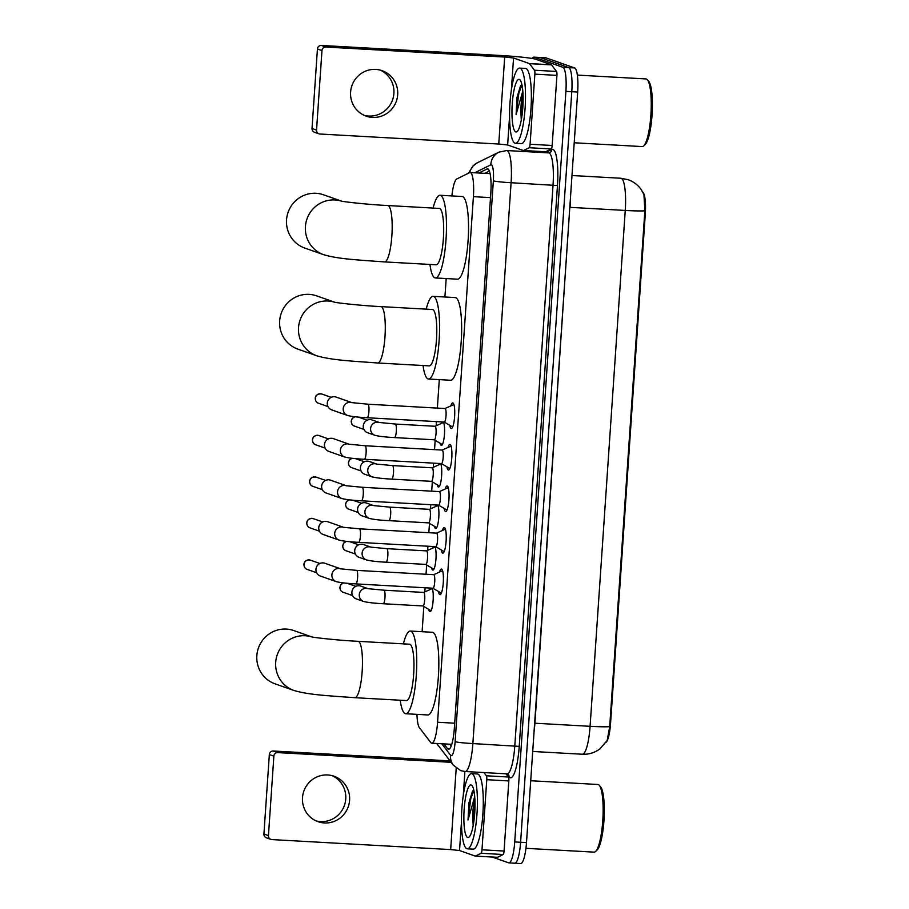 <?xml version="1.0" encoding="UTF-8"?>
<svg xmlns="http://www.w3.org/2000/svg" width="909" height="909" viewBox="0 0 909 909"><rect width="100%" height="100%" fill="white"/><g stroke="black" fill="none" stroke-linecap="round" stroke-linejoin="round"><path stroke-width="1.36" d="M443.41 422.003A12.044 2.466 93.2 0 1 444.365 435.388A12.044 2.466 93.2 0 1 441.365 445.478A12.044 2.466 93.2 0 1 441.217 445.444A12.044 2.466 93.2 0 1 440.081 443.228M441.183 423.514A12.044 2.466 93.2 0 1 441.956 421.924M440.581 463.545A12.044 2.466 93.2 0 1 441.535 476.93A12.044 2.466 93.2 0 1 438.536 487.019A12.044 2.466 93.2 0 1 438.388 486.985A12.044 2.466 93.2 0 1 437.252 484.77M438.354 465.056A12.044 2.466 93.2 0 1 439.127 463.465M437.752 505.086A12.044 2.466 93.2 0 1 438.706 518.46A12.044 2.466 93.2 0 1 435.706 528.549A12.044 2.466 93.2 0 1 435.559 528.527A12.044 2.466 93.2 0 1 434.411 526.311M435.513 506.597A12.044 2.466 93.2 0 1 436.286 504.995M434.911 546.616A12.044 2.466 93.2 0 1 435.877 560.001A12.044 2.466 93.2 0 1 432.866 570.091A12.044 2.466 93.2 0 1 432.729 570.068A12.044 2.466 93.2 0 1 431.582 567.841M432.684 548.127A12.044 2.466 93.2 0 1 433.457 546.536M432.082 588.157A12.044 2.466 93.2 0 1 433.048 601.542A12.044 2.466 93.2 0 1 430.037 611.632A12.044 2.466 93.2 0 1 429.889 611.598A12.044 2.466 93.2 0 1 428.753 609.382M429.855 589.668A12.044 2.466 93.2 0 1 430.627 588.078M450.864 405.903A12.817 2.625 93.2 0 1 452.739 402.903A12.817 2.625 93.2 0 1 452.898 402.937A12.817 2.625 93.2 0 1 454.625 416.231A12.817 2.625 93.2 0 1 451.307 428.491A12.817 2.625 93.2 0 1 451.159 428.469A12.817 2.625 93.2 0 1 449.785 425.31M448.035 447.444A12.817 2.625 93.2 0 1 449.91 444.444A12.817 2.625 93.2 0 1 450.069 444.478A12.817 2.625 93.2 0 1 451.796 457.761A12.817 2.625 93.2 0 1 448.478 470.033A12.817 2.625 93.2 0 1 448.33 469.998A12.817 2.625 93.2 0 1 446.944 466.851M445.205 488.974A12.817 2.625 93.2 0 1 447.08 485.985A12.817 2.625 93.2 0 1 447.239 486.02A12.817 2.625 93.2 0 1 448.955 499.302A12.817 2.625 93.2 0 1 445.649 511.574A12.817 2.625 93.2 0 1 445.49 511.54A12.817 2.625 93.2 0 1 444.115 508.392M442.376 530.515A12.817 2.625 93.2 0 1 444.251 527.527A12.817 2.625 93.2 0 1 444.399 527.55A12.817 2.625 93.2 0 1 446.126 540.844A12.817 2.625 93.2 0 1 442.819 553.115A12.817 2.625 93.2 0 1 442.66 553.081A12.817 2.625 93.2 0 1 441.285 549.922M439.536 572.056A12.817 2.625 93.2 0 1 441.422 569.068A12.817 2.625 93.2 0 1 441.569 569.091A12.817 2.625 93.2 0 1 443.297 582.385A12.817 2.625 93.2 0 1 439.99 594.645A12.817 2.625 93.2 0 1 439.831 594.622A12.817 2.625 93.2 0 1 438.456 591.464M416.958 714.36A22.589 4.613 -86.8 0 0 419.401 727.7L430.752 742.528A22.589 4.613 -86.8 0 0 431.514 743.142A22.589 4.613 -86.8 0 0 431.786 743.198A22.589 4.613 -86.8 0 0 437.57 722.246L473.407 196.662A22.589 4.613 -86.8 0 0 470.135 172.517A22.589 4.613 -86.8 0 0 469.601 172.642L456.807 178.971A22.589 4.613 -86.8 0 0 451.887 195.935M606.121 742.233A20.328 4.159 -86.8 0 0 610.541 723.678L645.299 213.82A20.328 4.159 -86.8 0 0 642.868 192.276M446.183 278.552L444.921 297.004M439.297 379.621L437.354 408.096M436.434 421.617L436.15 425.753M435.15 440.342L434.525 449.637M433.604 463.147L433.32 467.294M432.32 481.884L431.684 491.167M430.764 504.688L430.491 508.835M429.491 523.414L428.855 532.708M427.934 546.229L427.65 550.365M426.662 564.955L426.026 574.249M425.105 587.771L424.821 591.907M423.833 606.496L422.106 631.71M609.7 726.632A26.35 1.534 3.9 0 1 590.089 726.314A30.111 6.158 -86.8 0 1 582.374 754.243C588.907 754.538 594.781 752.72 600.008 748.811L607.189 740.46L609.7 726.632L644.867 210.774L643.936 194.526M532.254 58.483A22.589 4.613 93.2 0 1 533.947 57.142L539.832 57.472A22.589 4.613 93.2 0 1 540.105 57.528L568.784 67.63A22.589 4.613 93.2 0 1 571.784 91.718L520.607 842.268A22.589 4.613 93.2 0 1 514.824 863.22L520.709 863.55A22.589 4.613 93.2 0 0 526.493 842.598L577.669 92.048A22.589 4.613 93.2 0 0 574.67 67.959L545.991 57.858A22.589 4.613 93.2 0 0 545.718 57.801L539.832 57.472A22.589 4.613 93.2 0 1 540.105 57.528L568.784 67.63A22.589 4.613 93.2 0 1 571.784 91.718L520.607 842.268A22.589 4.613 93.2 0 1 514.824 863.22A22.589 4.613 93.2 0 1 514.551 863.164M443.865 743.88L447.512 748.641A22.589 4.613 -86.8 0 0 448.273 749.255A22.589 4.613 -86.8 0 0 448.546 749.311A22.589 4.613 -86.8 0 0 454.33 728.359L490.826 193.003A22.589 4.613 -86.8 0 0 487.565 168.869A22.589 4.613 -86.8 0 0 487.031 168.983L478.873 173.005M533.947 57.142A22.589 4.613 93.2 0 1 534.219 57.199L562.898 67.3A22.589 4.613 93.2 0 1 565.898 91.389L514.721 841.939A22.589 4.613 93.2 0 1 508.938 862.891A22.589 4.613 93.2 0 1 508.665 862.834L492.224 857.039M523.152 151.462L523.22 150.462M484.758 173.335L489.383 171.062M451.171 746.05L449.75 744.21M332.103 775.65A24.088 23.543 -70.6 0 1 316.162 820.918M302.504 797.636A24.088 23.543 109.4 0 0 318.036 821.679A24.088 23.543 109.4 0 0 349.59 800.272A24.088 23.543 109.4 0 0 334.046 776.241A24.088 23.543 109.4 0 0 302.504 797.636M506.006 773.809L508.472 777.025A3.761 0.773 93.2 0 1 508.835 780.933L486.769 779.695L481.986 849.801L504.063 851.04A3.761 0.773 93.2 0 1 503.188 854.517L497.518 857.312A3.761 0.773 93.2 0 1 497.428 857.335A3.761 0.773 93.2 0 1 497.382 857.323L475.396 856.096M508.835 780.933L504.063 851.04M270.882 839.382L266.348 837.791A3.761 3.681 -70.6 0 1 263.917 834.03L268.45 835.621A3.761 3.681 109.4 0 0 271.871 839.575L450.659 849.585L459.522 850.529L475.305 856.085A3.761 0.773 -86.8 0 0 475.35 856.096A3.761 0.773 -86.8 0 0 475.441 856.085L481.111 853.278A3.761 0.773 -86.8 0 0 481.986 849.801M269.337 754.55A3.761 3.681 -70.6 0 1 273.268 751.004L277.802 752.607A3.761 3.681 109.4 0 0 273.87 756.152L269.337 754.55L263.917 834.03M450.057 760.901L273.268 751.004M273.87 756.152L268.45 835.621M277.802 752.607L451.125 762.31M486.769 779.695A3.761 0.773 -86.8 0 0 486.395 775.786L483.929 772.57M530.72 780.729L597.872 784.49A33.872 6.931 93.2 0 1 598.281 784.581A33.872 6.931 93.2 0 1 599.281 785.319L600.599 786.864A32.372 6.624 93.2 0 1 604.065 818.77A32.372 6.624 93.2 0 1 597.065 850.085L595.577 851.472A33.872 6.931 93.2 0 1 594.088 852.142L525.947 848.324M599.281 785.319A33.872 6.931 93.2 0 1 602.894 818.702A33.872 6.931 93.2 0 1 595.577 851.472M471.987 773.741A37.644 7.692 93.2 0 1 477.055 812.782A37.644 7.692 93.2 0 1 467.328 848.813A37.644 7.692 93.2 0 1 466.874 848.722A37.644 7.692 93.2 0 1 461.817 809.692A37.644 7.692 93.2 0 1 471.532 773.65A37.644 7.692 93.2 0 1 471.987 773.741M471.532 773.65L477.418 773.979A37.644 7.692 93.2 0 1 477.873 774.07A37.644 7.692 93.2 0 1 482.94 813.112A37.644 7.692 93.2 0 1 473.214 849.142L467.328 848.813M473.725 789.841L472.419 791.398L468.919 802.874L468.01 820.066L474.703 796.591M474.998 803.136L472.964 821.179A18.816 3.852 93.2 0 1 474.816 798.193M472.964 821.179L473.18 825.611M467.646 837.473A26.35 5.386 93.2 0 1 464.147 809.374A26.35 5.386 93.2 0 1 471.226 784.99A26.35 5.386 93.2 0 1 471.998 785.569A26.35 5.386 93.2 0 1 474.816 811.532A26.35 5.386 93.2 0 1 469.112 837.019A26.35 5.386 93.2 0 1 467.646 837.473M472.555 791.182L468.919 802.874M473.884 790.569L470.771 798.681L468.01 820.066M311.764 636.902L293.812 630.573A28.236 27.588 109.4 0 0 256.838 655.662A28.236 27.588 109.4 0 0 275.052 683.829L293.914 690.476A28.236 27.588 -70.6 0 1 275.7 662.297A28.236 27.588 -70.6 0 1 311.582 636.868M358.078 641.322A28.236 5.772 -86.8 0 1 358.407 641.39A28.236 5.772 -86.8 0 1 362.157 671.501A28.236 5.772 -86.8 0 1 354.919 697.692L406.425 700.578A28.236 5.772 -86.8 0 0 413.709 673.546A28.236 5.772 -86.8 0 0 409.914 644.276A28.236 5.772 -86.8 0 0 409.573 644.208L358.078 641.322C338.193 640.356 313.196 637.527 311.344 636.811L311.355 636.811M403.391 643.856A41.405 8.465 93.2 0 1 410.311 631.051A41.405 8.465 93.2 0 1 410.811 631.153A41.405 8.465 93.2 0 1 416.379 674.092A41.405 8.465 93.2 0 1 405.687 713.735A41.405 8.465 93.2 0 1 405.187 713.633A41.405 8.465 93.2 0 1 400.233 700.225M410.311 631.051L432.389 632.289A41.405 8.465 93.2 0 1 432.877 632.391A41.405 8.465 93.2 0 1 438.456 675.33A41.405 8.465 93.2 0 1 427.753 714.963L405.687 713.735M334.58 302.186L316.627 295.868A28.236 27.588 109.4 0 0 279.654 320.945A28.236 27.588 109.4 0 0 297.868 349.113L316.73 355.76A28.236 27.588 -70.6 0 1 298.527 327.592A28.236 27.588 -70.6 0 1 334.41 302.152M380.894 306.617A28.236 5.772 -86.8 0 1 381.235 306.685A28.236 5.772 -86.8 0 1 384.973 336.796A28.236 5.772 -86.8 0 1 377.735 362.986L429.241 365.873A28.236 5.772 -86.8 0 0 436.536 338.841A28.236 5.772 -86.8 0 0 432.729 309.56A28.236 5.772 -86.8 0 0 432.389 309.492L380.894 306.617C361.009 305.651 336.012 302.811 334.171 302.106L334.171 302.106M426.207 309.151A41.405 8.465 93.2 0 1 433.127 296.345A41.405 8.465 93.2 0 1 433.627 296.448A41.405 8.465 93.2 0 1 439.195 339.375A41.405 8.465 93.2 0 1 428.503 379.019A41.405 8.465 93.2 0 1 428.003 378.917A41.405 8.465 93.2 0 1 423.06 365.52M433.127 296.345L455.204 297.573A41.405 8.465 93.2 0 1 455.704 297.675A41.405 8.465 93.2 0 1 461.272 340.614A41.405 8.465 93.2 0 1 450.58 380.257L428.503 379.019M341.466 201.116L323.513 194.787A28.236 27.588 109.4 0 0 286.551 219.876A28.236 27.588 109.4 0 0 304.754 248.043L323.627 254.69A28.236 27.588 -70.6 0 1 305.413 226.523A28.236 27.588 -70.6 0 1 341.295 201.082M387.779 205.536A28.236 5.772 -86.8 0 1 388.12 205.604A28.236 5.772 -86.8 0 1 391.87 235.715A28.236 5.772 -86.8 0 1 384.632 261.917L436.127 264.792A28.236 5.772 -86.8 0 0 443.422 237.772A28.236 5.772 -86.8 0 0 439.626 208.491A28.236 5.772 -86.8 0 0 439.286 208.422L387.779 205.536C367.895 204.582 342.909 201.741 341.057 201.025L341.068 201.025M433.104 208.081A41.405 8.465 93.2 0 1 440.024 195.265A41.405 8.465 93.2 0 1 440.513 195.367A41.405 8.465 93.2 0 1 446.092 238.306A41.405 8.465 93.2 0 1 435.388 277.949A41.405 8.465 93.2 0 1 434.9 277.847A41.405 8.465 93.2 0 1 429.946 264.451M440.024 195.265L462.09 196.503A41.405 8.465 93.2 0 1 462.59 196.605A41.405 8.465 93.2 0 1 468.158 239.544A41.405 8.465 93.2 0 1 457.466 279.188L435.388 277.949M441.206 593.066A11.294 2.307 -86.8 0 0 441.308 593.134L432.889 588.203A6.772 1.386 -86.8 0 0 432.968 588.214A6.772 1.386 -86.8 0 0 434.718 581.726A6.772 1.386 -86.8 0 0 433.809 574.693A6.772 1.386 -86.8 0 0 433.718 574.681A6.772 1.386 -86.8 0 0 433.638 574.681L442.558 570.716A11.294 2.307 -86.8 0 1 442.581 570.704M336.25 581.635L320.343 576.022A6.772 6.624 -70.6 0 1 323.059 562.887A6.772 6.624 -70.6 0 1 324.843 563.25L340.614 568.795A6.772 6.624 -70.6 0 0 331.887 574.874A6.772 6.624 -70.6 0 0 336.25 581.635C340.534 582.703 347.068 583.453 355.862 583.896A6.772 1.386 -86.8 0 0 357.623 577.181A6.772 1.386 -86.8 0 0 356.703 570.375A6.772 1.386 -86.8 0 0 356.612 570.363L340.75 568.852M435.718 546.65A6.772 1.386 -86.8 0 0 435.797 546.673A6.772 1.386 -86.8 0 0 437.547 540.185A6.772 1.386 -86.8 0 0 436.638 533.163A6.772 1.386 -86.8 0 0 436.559 533.14A6.772 1.386 -86.8 0 0 436.468 533.151L445.387 529.174A11.294 2.307 -86.8 0 0 445.387 529.174M339.08 540.094L323.172 534.492A6.772 6.624 -70.6 0 1 325.888 521.346A6.772 6.624 -70.6 0 1 327.672 521.709L343.443 527.265A6.772 6.624 -70.6 0 0 334.717 533.333A6.772 6.624 -70.6 0 0 339.08 540.094C343.363 541.162 349.897 541.912 358.691 542.355A6.772 1.386 -86.8 0 0 360.453 535.64A6.772 1.386 -86.8 0 0 359.532 528.845A6.772 1.386 -86.8 0 0 359.453 528.822L343.591 527.311M444.035 551.524A11.294 2.307 -86.8 0 0 444.137 551.604A11.294 2.307 -86.8 0 0 444.16 551.615L435.729 546.661M446.864 509.994A11.294 2.307 -86.8 0 0 446.967 510.063L438.558 505.131A6.772 1.386 -86.8 0 0 438.627 505.131A6.772 1.386 -86.8 0 0 440.376 498.643A6.772 1.386 -86.8 0 0 439.467 491.621A6.772 1.386 -86.8 0 0 439.388 491.599A6.772 1.386 -86.8 0 0 439.308 491.61L448.228 487.633A11.294 2.307 -86.8 0 0 448.228 487.633M346.249 485.713A6.772 6.624 -70.6 0 0 337.546 491.792A6.772 6.624 -70.6 0 0 341.92 498.552L326.013 492.951A6.772 6.624 -70.6 0 1 328.717 479.816A6.772 6.624 -70.6 0 1 330.512 480.168L346.272 485.724M449.705 468.453A11.294 2.307 -86.8 0 0 449.796 468.521L441.388 463.59A6.772 1.386 -86.8 0 0 441.456 463.59A6.772 1.386 -86.8 0 0 443.206 457.102A6.772 1.386 -86.8 0 0 442.297 450.08A6.772 1.386 -86.8 0 0 442.217 450.069A6.772 1.386 -86.8 0 0 442.138 450.069M344.75 457.011L328.842 451.409A6.772 6.624 -70.6 0 1 331.546 438.274A6.772 6.624 -70.6 0 1 333.342 438.627L349.101 444.183A6.772 6.624 -70.6 0 0 340.375 450.25A6.772 6.624 -70.6 0 0 344.75 457.011C349.022 458.091 355.555 458.84 364.35 459.272A6.772 1.386 -86.8 0 0 366.122 452.568A6.772 1.386 -86.8 0 0 365.191 445.762A6.772 1.386 -86.8 0 0 365.111 445.751L349.249 444.24M451.08 446.08A11.294 2.307 -86.8 0 0 451.057 446.092L442.149 450.057M452.534 426.912A11.294 2.307 -86.8 0 0 452.637 426.98L444.217 422.049A6.772 1.386 -86.8 0 0 444.296 422.049A6.772 1.386 -86.8 0 0 446.046 415.572A6.772 1.386 -86.8 0 0 445.126 408.539A6.772 1.386 -86.8 0 0 445.046 408.527A6.772 1.386 -86.8 0 0 444.967 408.527L453.886 404.562A11.294 2.307 -86.8 0 1 453.909 404.55M352.078 402.698L351.874 402.63A6.772 6.624 -70.6 0 0 343.204 408.72A6.772 6.624 -70.6 0 0 347.579 415.481L331.671 409.868A6.772 6.624 -70.6 0 1 334.387 396.733A6.772 6.624 -70.6 0 1 336.171 397.097L351.942 402.642M431.048 610.734L422.901 605.951A6.772 1.386 -86.8 0 0 422.98 605.962A6.772 1.386 -86.8 0 0 424.73 599.474A6.772 1.386 -86.8 0 0 423.81 592.441A6.772 1.386 -86.8 0 0 423.73 592.429A6.772 1.386 -86.8 0 0 423.651 592.441L432.286 588.589M363.634 601.474L356.305 598.895A6.772 6.624 -70.6 0 1 359.01 585.748A6.772 6.624 -70.6 0 1 360.805 586.112L367.997 588.646A6.772 6.624 -70.6 0 0 359.271 594.713A6.772 6.624 -70.6 0 0 363.634 601.474C367.918 602.542 374.451 603.292 383.246 603.735A6.772 1.386 -86.8 0 0 385.007 597.02A6.772 1.386 -86.8 0 0 384.087 590.225A6.772 1.386 -86.8 0 0 384.007 590.202L423.73 592.429M425.73 564.398A6.772 1.386 -86.8 0 0 425.81 564.421A6.772 1.386 -86.8 0 0 427.56 557.933A6.772 1.386 -86.8 0 0 426.651 550.911A6.772 1.386 -86.8 0 0 426.56 550.888A6.772 1.386 -86.8 0 0 426.48 550.899L435.127 547.048M366.475 559.933L359.135 557.353A6.772 6.624 -70.6 0 1 361.85 544.207A6.772 6.624 -70.6 0 1 363.634 544.571L370.827 547.104A6.772 6.624 -70.6 0 0 362.1 553.172A6.772 6.624 -70.6 0 0 366.475 559.933C370.747 561.001 377.28 561.762 386.075 562.194A6.772 1.386 -86.8 0 0 387.836 555.49A6.772 1.386 -86.8 0 0 386.916 548.684A6.772 1.386 -86.8 0 0 386.836 548.661L426.56 550.888M428.559 522.868A6.772 1.386 -86.8 0 0 428.639 522.88A6.772 1.386 -86.8 0 0 430.389 516.392A6.772 1.386 -86.8 0 0 429.48 509.37A6.772 1.386 -86.8 0 0 429.4 509.347A6.772 1.386 -86.8 0 0 429.309 509.358M369.304 518.391L361.964 515.812A6.772 6.624 -70.6 0 1 364.679 502.677A6.772 6.624 -70.6 0 1 366.475 503.029L373.656 505.563A6.772 6.624 -70.6 0 0 364.929 511.631A6.772 6.624 -70.6 0 0 369.304 518.391C373.576 519.471 380.11 520.221 388.904 520.652A6.772 1.386 -86.8 0 0 390.677 513.949A6.772 1.386 -86.8 0 0 389.745 507.142A6.772 1.386 -86.8 0 0 389.666 507.131L429.4 509.347M439.547 486.122L431.4 481.338A6.772 1.386 -86.8 0 0 431.468 481.338A6.772 1.386 -86.8 0 0 433.218 474.85A6.772 1.386 -86.8 0 0 432.309 467.828A6.772 1.386 -86.8 0 0 432.229 467.817A6.772 1.386 -86.8 0 0 432.15 467.817L440.785 463.965M372.133 476.861L364.804 474.271A6.772 6.624 -70.6 0 1 367.509 461.136A6.772 6.624 -70.6 0 1 369.304 461.488L376.496 464.022A6.772 6.624 -70.6 0 0 367.759 470.101A6.772 6.624 -70.6 0 0 372.133 476.861C376.406 477.929 382.95 478.679 391.745 479.123A6.772 1.386 -86.8 0 0 393.506 472.407A6.772 1.386 -86.8 0 0 392.574 465.601A6.772 1.386 -86.8 0 0 392.495 465.59L432.229 467.817M442.376 444.581L434.229 439.797A6.772 1.386 -86.8 0 0 434.297 439.808A6.772 1.386 -86.8 0 0 436.047 433.32A6.772 1.386 -86.8 0 0 435.138 426.287A6.772 1.386 -86.8 0 0 435.059 426.276A6.772 1.386 -86.8 0 0 434.979 426.287M379.473 422.537L379.269 422.469A6.772 6.624 -70.6 0 0 370.599 428.559A6.772 6.624 -70.6 0 0 374.962 435.32L367.634 432.729A6.772 6.624 -70.6 0 1 370.338 419.594A6.772 6.624 -70.6 0 1 372.133 419.958L379.326 422.492M380.201 70.084A24.088 23.543 -70.6 0 1 364.259 115.363M350.601 92.082A24.088 23.543 109.4 0 0 366.145 116.125A24.088 23.543 109.4 0 0 397.688 94.718A24.088 23.543 109.4 0 0 382.144 70.675A24.088 23.543 109.4 0 0 350.601 92.082M534.867 74.14A3.761 0.773 -86.8 0 0 534.492 70.232L529.47 63.664A3.761 0.773 -86.8 0 0 529.333 63.55L551.411 64.789A3.761 0.773 93.2 0 1 551.536 64.891L556.569 71.459A3.761 0.773 93.2 0 1 556.933 75.379L534.867 74.14L530.083 144.247L552.161 145.485A3.761 0.773 93.2 0 1 551.286 148.951L545.616 151.758A3.761 0.773 93.2 0 1 545.525 151.78A3.761 0.773 93.2 0 1 545.48 151.769L523.504 150.542M556.933 75.379L552.161 145.485M551.411 64.789L535.628 59.233A30.111 1.75 3.9 0 0 500.155 55.46L321.377 45.45L325.899 47.041L504.688 57.051L513.551 57.994L529.333 63.55M318.979 133.828L314.446 132.225A3.761 3.681 -70.6 0 1 312.026 128.476L316.548 130.067A3.761 3.681 109.4 0 0 319.968 134.021L498.757 144.031L507.631 144.974L523.414 150.53A3.761 0.773 -86.8 0 0 523.448 150.542A3.761 0.773 -86.8 0 0 523.539 150.519L529.208 147.724A3.761 0.773 -86.8 0 0 530.083 144.247M325.899 47.041A3.761 3.681 109.4 0 0 321.968 50.586L317.434 48.995L312.026 128.476M317.434 48.995A3.761 3.681 -70.6 0 1 321.377 45.45M321.968 50.586L316.548 130.067M577.351 75.095L645.981 78.935A33.872 6.931 93.2 0 1 646.379 79.015A33.872 6.931 93.2 0 1 647.378 79.765L648.708 81.31A32.372 6.624 93.2 0 1 652.162 113.216A32.372 6.624 93.2 0 1 645.163 144.52L643.674 145.917A33.872 6.931 93.2 0 1 642.186 146.576L574.204 142.781M647.378 79.765A33.872 6.931 93.2 0 1 651.003 113.148A33.872 6.931 93.2 0 1 643.674 145.917M520.084 68.186A37.644 7.692 93.2 0 1 525.152 107.217A37.644 7.692 93.2 0 1 515.426 143.258A37.644 7.692 93.2 0 1 514.983 143.167A37.644 7.692 93.2 0 1 509.915 104.126A37.644 7.692 93.2 0 1 519.641 68.095A37.644 7.692 93.2 0 1 520.084 68.186M519.641 68.095L525.527 68.425A37.644 7.692 93.2 0 1 525.97 68.516A37.644 7.692 93.2 0 1 531.038 107.546A37.644 7.692 93.2 0 1 521.312 143.588L515.426 143.258M521.823 84.287L520.516 85.844L517.016 97.32L516.107 114.511L522.8 91.036M523.107 97.57L521.062 115.625A18.816 3.852 93.2 0 1 522.925 92.638M521.062 115.625L521.277 120.056M515.744 131.919A26.35 5.386 93.2 0 1 512.256 103.808A26.35 5.386 93.2 0 1 519.323 79.435A26.35 5.386 93.2 0 1 520.096 80.015A26.35 5.386 93.2 0 1 522.914 105.978A26.35 5.386 93.2 0 1 517.221 131.464A26.35 5.386 93.2 0 1 515.744 131.919M520.652 85.628L517.016 97.32M521.982 85.003L518.869 93.127L516.107 114.511M645.299 213.82L644.572 213.785M610.541 723.678L609.814 723.644M454.682 723.2L437.57 722.246M490.519 197.628L473.407 196.662M569.807 207.343L534.912 723.223A30.111 6.158 93.2 0 1 534.038 731.984M570.409 198.412A30.111 6.158 93.2 0 1 570.079 207.354L625.256 210.445A30.111 6.158 -86.8 0 0 621.267 178.334A30.111 6.158 -86.8 0 0 620.904 178.255L571.977 175.517M644.867 210.774A26.35 1.534 -176.1 0 1 625.256 210.445L590.089 726.314L534.64 723.2M577.669 92.048L565.898 91.389M574.67 67.959L562.898 67.3M526.493 842.598L514.721 841.939M545.991 57.858L534.219 57.199M441.808 743.767L450.58 755.209A15.055 3.079 -86.8 0 0 451.08 755.618A15.055 3.079 -86.8 0 0 455.125 741.687L493.36 180.846A15.055 3.079 -86.8 0 0 491.36 164.779A15.055 3.079 -86.8 0 0 490.826 164.824L474.737 172.778M490.826 164.824A15.055 14.635 63.7 0 1 498.871 152.155L506.745 150.542A30.111 6.158 93.2 0 1 507.097 150.61A30.111 6.158 93.2 0 1 511.097 182.732L472.862 743.573A30.111 6.158 93.2 0 1 465.135 771.514L507.074 773.866A30.111 6.158 -86.8 0 0 514.801 745.925L553.036 185.072A30.111 6.158 -86.8 0 0 549.036 152.962A30.111 6.158 -86.8 0 0 548.672 152.882L549.752 152.678A3.761 3.659 -116.3 0 0 551.763 149.508A33.872 6.931 93.2 0 1 557.467 185.55L519.232 746.391L472.862 743.573A15.055 0.875 -176.1 0 1 455.125 741.687M519.232 746.391A33.872 6.931 93.2 0 1 510.142 777.74A33.872 6.931 93.2 0 1 508.995 776.82L506.722 773.843M545.309 152.701L551.763 149.508M493.36 180.846A15.055 0.875 -176.1 0 0 511.097 182.732L557.467 185.55M508.301 774.32L508.324 774.354A3.761 3.579 -37.4 0 1 508.995 776.82M498.871 152.155L477.43 162.745A15.055 14.635 63.7 0 0 469.748 172.574M450.58 755.209A15.055 14.339 142.6 0 0 453.341 765.185L436.718 743.482M449.648 748.755L447.512 748.641M488.088 169.04L487.031 168.983M456.216 768.116L450.659 849.585M464.908 771.502L463.272 795.5M461.465 821.997L459.522 850.529M486.395 775.786L508.472 777.025M475.441 856.085L497.518 857.312M503.188 854.517L481.111 853.278M471.76 795.25A30.111 6.158 93.2 0 1 472.669 791.012M310.423 560.16C306.447 559.785 304.276 561.217 303.913 564.444C304.038 567.068 305.129 568.716 307.174 569.398A4.897 4.784 -70.6 0 1 304.015 564.512A4.897 4.784 -70.6 0 1 310.423 560.16L319.9 563.5M355.783 583.873A6.772 1.386 -86.8 0 0 355.862 583.896L432.968 588.214M313.253 518.619C309.276 518.244 307.117 519.675 306.753 522.902C306.867 525.527 307.958 527.175 310.003 527.856A4.897 4.784 -70.6 0 1 306.844 522.97A4.897 4.784 -70.6 0 1 313.253 518.619L322.729 521.959M358.612 542.332A6.772 1.386 -86.8 0 0 358.691 542.355L435.797 546.673M316.093 477.089C312.117 476.714 309.946 478.134 309.583 481.372C309.708 483.986 310.787 485.633 312.832 486.315A4.897 4.784 -70.6 0 1 309.685 481.429A4.897 4.784 -70.6 0 1 316.093 477.089L325.57 480.418M361.441 500.802A6.772 1.386 -86.8 0 0 361.521 500.814A6.772 1.386 -86.8 0 0 363.282 494.11A6.772 1.386 -86.8 0 0 362.361 487.304A6.772 1.386 -86.8 0 0 362.282 487.281L346.42 485.77M318.923 435.547C314.946 435.172 312.776 436.604 312.412 439.831C312.537 442.444 313.616 444.092 315.673 444.774A4.897 4.784 -70.6 0 1 312.514 439.899A4.897 4.784 -70.6 0 1 318.923 435.547L328.399 438.888M364.27 459.261A6.772 1.386 -86.8 0 0 364.35 459.272L441.456 463.59M321.752 394.006C317.775 393.631 315.605 395.063 315.241 398.29C315.366 400.903 316.457 402.562 318.502 403.244A4.897 4.784 -70.6 0 1 315.343 398.358A4.897 4.784 -70.6 0 1 321.752 394.006L331.228 397.347M367.1 417.72A6.772 1.386 -86.8 0 0 367.191 417.742A6.772 1.386 -86.8 0 0 368.952 411.027A6.772 1.386 -86.8 0 0 368.02 404.221A6.772 1.386 -86.8 0 0 367.94 404.21L351.874 402.63M343.557 582.896L340.955 584.567L339.875 587.305C340 589.93 341.091 591.577 343.136 592.259A4.897 4.784 -70.6 0 1 343.647 582.908M383.166 603.712A6.772 1.386 -86.8 0 0 383.246 603.735L422.98 605.962M346.386 541.355L343.784 543.025L342.704 545.764C342.829 548.388 343.92 550.036 345.965 550.718A4.897 4.784 -70.6 0 1 346.477 541.366M385.995 562.182A6.772 1.386 -86.8 0 0 386.075 562.194L425.81 564.421M349.215 499.825L346.613 501.484L345.545 504.234C345.659 506.847 346.749 508.495 348.795 509.176A4.897 4.784 -70.6 0 1 349.317 499.825M388.825 520.641A6.772 1.386 -86.8 0 0 388.904 520.652L428.639 522.88M352.044 458.284L349.454 459.943L348.374 462.692C348.499 465.306 349.579 466.953 351.624 467.635A4.897 4.784 -70.6 0 1 352.147 458.295M391.654 479.1A6.772 1.386 -86.8 0 0 391.745 479.123L431.468 481.338M354.874 416.742L352.283 418.413L351.204 421.151C351.328 423.764 352.408 425.423 354.465 426.105A4.897 4.784 -70.6 0 1 354.976 416.754M394.495 437.559A6.772 1.386 -86.8 0 0 394.574 437.581A6.772 1.386 -86.8 0 0 396.335 430.866A6.772 1.386 -86.8 0 0 395.415 424.071A6.772 1.386 -86.8 0 0 395.335 424.048L435.059 426.276M504.688 57.051L498.757 144.031M513.551 57.994L511.381 89.934M509.574 116.432L507.631 144.974M551.536 64.891L529.47 63.664M534.492 70.232L556.569 71.459M523.539 150.519L545.616 151.758M551.286 148.951L529.208 147.724M519.857 89.684A30.111 6.158 93.2 0 1 520.766 85.446M451.762 744.323L431.786 743.198M490.099 173.642L470.135 172.517M643.947 194.515L641.061 189.379C637.8 184.868 633.528 181.641 628.233 179.721L620.904 178.255M582.374 754.243L532.708 751.47M453.341 765.185L460.795 770.65L465.135 771.514M508.324 774.354L507.074 773.866M506.745 150.542L548.672 152.882M508.938 862.891L514.824 863.22M477.43 162.745L473.021 165.938L468.578 173.142M497.428 857.335L475.35 856.096M354.919 697.692C328.774 695.783 308.73 694.885 293.914 690.476M377.735 362.986C351.59 361.078 331.546 360.18 316.73 355.76M384.632 261.917C358.487 259.997 338.443 259.11 323.627 254.69M433.718 574.681L356.612 570.363M307.174 569.398L316.65 572.727M436.559 533.14L359.453 528.822M310.003 527.856L319.479 531.197M438.627 505.131L361.521 500.814C352.726 500.382 346.193 499.62 341.92 498.552M439.388 491.599L362.282 487.281M312.832 486.315L322.309 489.656M442.217 450.069L365.111 445.751M315.673 444.774L325.149 448.114M444.296 422.049L367.191 417.742C358.396 417.299 351.851 416.549 347.579 415.481M445.046 408.527L367.94 404.21M318.502 403.244L327.979 406.573M347.011 583.248L355.862 586.362M368.145 588.691L384.007 590.202M343.136 592.259L352.612 595.588M349.84 541.707L358.691 544.821M425.73 564.421L433.888 569.193M370.974 547.15L386.836 548.661M345.965 550.718L355.442 554.058M352.669 500.166L361.521 503.279M428.571 522.88L436.718 527.652M429.321 509.347L437.956 505.506M373.804 505.62L389.666 507.131M348.795 509.176L358.271 512.517M355.51 458.625L364.361 461.749M376.633 464.079L392.495 465.59M351.624 467.635L361.1 470.976M434.297 439.808L394.574 437.581C385.78 437.138 379.246 436.388 374.962 435.32M358.339 417.095L367.191 420.208M434.991 426.276L443.615 422.435M379.269 422.469L395.335 424.048M354.465 426.105L363.941 429.434M545.525 151.78L523.448 150.542"/></g></svg>
